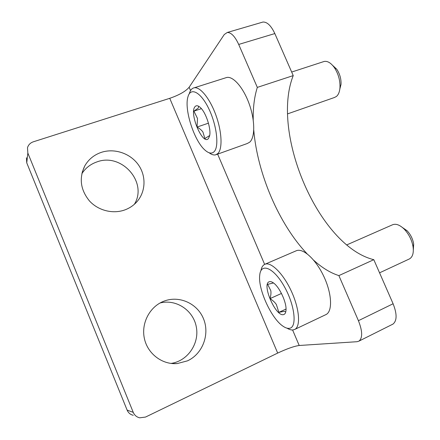 <?xml version="1.0" encoding="UTF-8"?>
<svg xmlns="http://www.w3.org/2000/svg" width="440" height="440" viewBox="0 0 440 440"><rect width="100%" height="100%" fill="white"/><g stroke="black" fill="none" stroke-linecap="round" stroke-linejoin="round"><path stroke-width="0.66" d="M170.957 363.429C187.638 361.158 199.579 343.53 196.317 326.948C193.347 310.31 176.165 298.826 160.072 302.984M162.971 301.565L163.526 301.334C178.882 295.053 197.318 303.27 203.528 318.824C209.952 334.284 202.725 353.848 187.517 360.833L177.276 363.561C162.421 364.903 147.796 353.958 144.447 338.8C140.976 323.675 149.32 307.291 162.971 301.565M134.365 204.292C148.049 182.407 121.583 152.367 96.833 161.953C90.431 164.191 85.421 168.13 81.818 173.762M101.189 152.405C114.521 147.917 130.477 153.406 138.507 164.989C146.591 176.534 145.69 192.638 136.163 202.565C133.04 205.81 129.316 208.241 124.988 209.864C113.13 214.28 98.401 210.694 89.524 201.009C80.465 189.899 78.881 178.206 84.772 165.919C88.523 159.412 93.995 154.907 101.189 152.405M277.684 353.078L145.519 417.065L139.695 417.819C136.675 417.104 134.53 415.289 133.254 412.368L27.847 153.054L27.489 147.746C28.369 144.837 30.316 142.857 33.341 141.801L169.741 98.318L277.684 353.078C287.012 348.722 294.184 346.187 299.206 345.488L292.6 329.989M190.559 90.591L189.139 87.258C185.697 91.339 179.229 95.024 169.741 98.318M189.139 87.258L224.268 34.524L227.266 32.477C231.171 32.417 234.982 36.404 238.7 44.44L257.318 87.395L293.233 75.603C270.402 133.199 318.819 246.18 373.808 259.688L393.102 303.76L358.424 320.689C362.527 331.106 362.714 337.915 358.996 341.105L357.071 341.704L299.206 345.488M133.254 412.368L127.127 410.108C128.343 412.891 130.388 414.618 133.27 415.3M127.127 410.108L26.752 162.855L27.847 153.054M26.417 157.784L26.752 162.855M373.808 259.688L338.882 275.605L358.424 320.689M338.882 275.605C330.495 272.932 322.108 267.822 313.736 260.271M307.01 253.71C279.054 224.296 257.384 173.569 253.765 130.196M253.226 120.043C252.978 107.773 254.337 96.894 257.318 87.395M238.7 44.44L274.829 33.567C271.134 25.707 267.179 21.863 262.966 22.039L261.734 22.396M274.829 33.567L293.233 75.603M392.282 324.44L392.97 324.093C397.073 320.743 397.111 313.962 393.102 303.76M287.018 328.163C289.267 329.549 291.275 330.149 293.046 329.951L294.855 329.368C300.872 326.304 299.415 308.429 291.209 290.889C283.074 273.312 270.787 261.399 264.82 264.297C262.807 265.232 261.509 267.372 260.926 270.721M289.262 328.334C287.513 328.537 285.5 327.877 283.234 326.354C271.458 318.901 257.829 289.014 259.732 275.187C260.755 262.493 273.515 267.344 284.168 286.286C294.965 305.107 297.391 327.85 289.262 328.334M325.501 314.809L326.128 314.507C332.761 311.152 331.898 293.348 323.714 276.194C315.618 259.001 302.781 247.643 296.192 250.8L264.82 264.297M269.401 281.71C270.523 281.375 271.898 281.798 273.526 282.986C279.538 287.084 286.677 302.495 286.017 310.041C285.835 312.785 284.972 314.314 283.426 314.627C275.451 316.729 261.322 283.47 269.401 281.71M273.51 282.97L267.641 284.356L270.804 290.648C271.172 292.848 270.908 295.51 270.006 298.623C272.888 300.454 275.006 302.429 276.37 304.552L278.85 312.356L284.224 311.317L285.764 311.867M270.006 298.623L281.468 293.452M278.85 312.356L286.033 309.04M346.731 244.915L392.524 224.785C395.918 223.432 399.823 224.889 404.239 229.157C408.975 234.218 411.923 240.169 413.094 247.005C413.82 253.115 412.588 257.098 409.398 258.94L409.035 259.105M413.331 249.865L413.672 244.002C412.808 238.915 410.608 234.487 407.072 230.72L402.446 227.513M209.115 152.757C211.552 154.611 213.736 155.304 215.666 154.836L217.85 153.56C222.602 149.094 222.019 132.204 216.051 115.561C210.133 98.89 200.266 86.62 194.271 87.78C191.917 88.226 190.256 90.211 189.277 93.737M214.049 151.762C211.706 153.945 208.692 153.401 205.013 150.139C194.288 141.081 184.036 109.56 187.913 96.954C190.465 86.768 200.756 91.9 208.786 108.708C216.893 125.384 219.291 146.922 214.049 151.762M216.425 154.566L247.291 143.512L249.722 142.153C255.074 137.517 255.145 120.714 249.348 104.357C243.612 87.972 233.393 76.098 226.815 77.451L225.429 77.891M194.898 106.805C196.24 105.116 198.127 105.43 200.558 107.745C206.184 112.948 211.393 129.388 209.578 136.015L208.423 138.55C202.757 145.712 189.118 113.597 194.898 106.805M199.1 106.53L198.66 106.276L198.308 108.064L193.908 111.144L197.5 118.465L197.038 127.05C199.771 128.623 201.746 130.3 202.95 132.083L204.886 138.562L209.638 135.548M197.038 127.05L208.456 123.172M193.908 111.144L201.41 108.663M323.268 61.754L324.165 61.457C327.486 60.858 330.841 62.843 334.219 67.397C338.355 73.672 340.269 80.465 339.966 87.78C339.609 91.883 338.421 94.787 336.397 96.481L334.406 97.515L287.59 113.872M339.834 89.045L341.022 84.403C341.259 78.947 339.834 73.887 336.754 69.229L332.558 65.324M264.638 264.385L217.641 154.127M172.629 363.589L177.276 363.561M82.142 172.414L84.772 165.919M262.966 22.039L227.266 32.477M392.97 324.093L358.996 341.105M326.128 314.507L294.855 329.368M407.072 230.72L404.239 229.157M413.672 244.002L413.094 247.005M379.561 272.828L409.398 258.94M226.815 77.451L194.271 87.78M336.754 69.229L334.219 67.397M341.022 84.403L339.966 87.78M291.676 72.05L324.165 61.457"/></g></svg>
